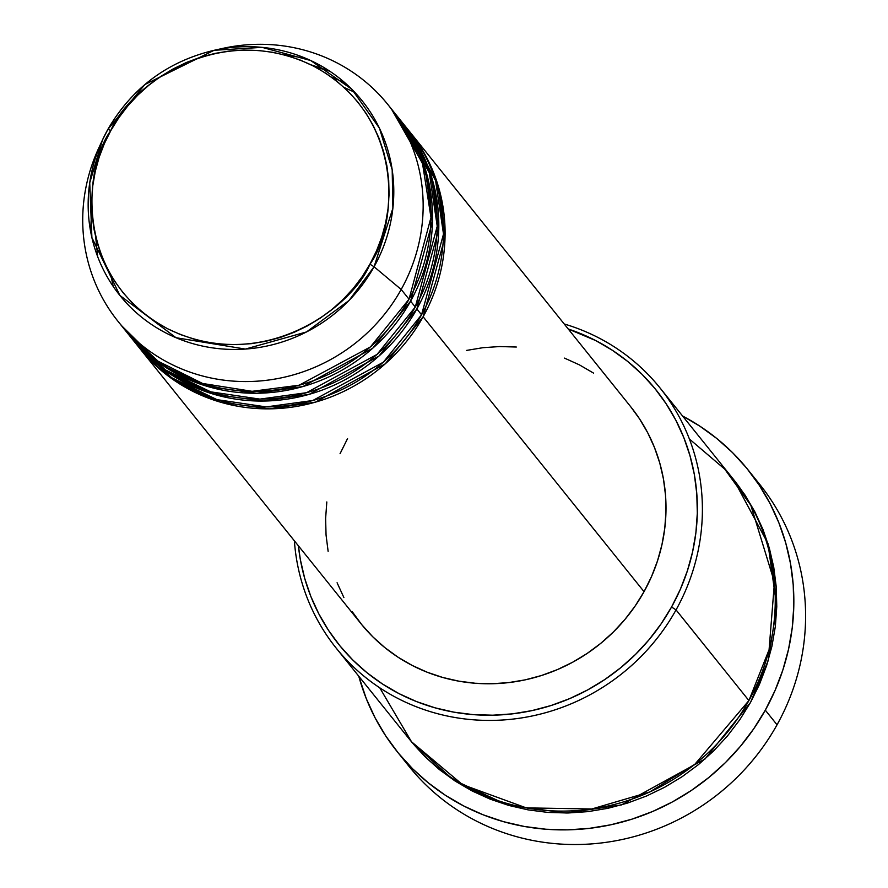<?xml version="1.0" encoding="UTF-8"?>
<svg xmlns="http://www.w3.org/2000/svg" width="888" height="888" viewBox="0 0 888 888"><rect width="100%" height="100%" fill="white"/><g stroke="black" fill="none" stroke-linecap="round" stroke-linejoin="round"><path stroke-width="1.33" d="M122.033 326.151L157.22 360.772L202.597 383.472L252.081 391.308L299.134 385.214L370.429 346.919L409.024 299.212L401.187 289.466L374.081 266.766L369.919 264.191C353.757 305.283 264.202 376.312 167.333 328.616C72.461 277.345 84.305 166.189 110.878 130.481C127.051 89.399 216.605 18.371 313.475 66.067C408.336 117.338 396.503 228.482 369.919 264.191L374.081 266.766L392.885 208.214L392.185 169.719L379.42 128.15L351.87 89.3L310.767 60.55L262.115 47.364L214.108 50.294L144.833 84.549L107.881 129.359L110.878 130.481L118.67 117.938L127.628 106.16L137.673 95.249L148.707 85.337L160.617 76.49L173.304 68.82L186.635 62.382L200.488 57.232L214.718 53.447L229.193 51.038L243.789 50.05L258.341 50.472L272.727 52.303L286.802 55.544L300.421 60.14L313.475 66.067L325.818 73.249L337.329 81.629L347.918 91.12L357.476 101.643L365.9 113.076L373.115 125.33L379.054 138.273L383.649 151.793L386.879 165.734L388.689 179.998L389.077 194.417L388.023 208.869L385.559 223.21L381.685 237.296L376.457 251.004L369.919 264.191L362.138 276.745L353.18 288.522L343.134 299.423L332.101 309.346L320.191 318.182L307.503 325.863L294.172 332.301L280.319 337.44L266.089 341.236L251.604 343.634L237.018 344.633L222.466 344.211L208.081 342.368L194.006 339.138L180.386 334.532L167.333 328.616L154.989 321.434L143.468 313.053L132.878 303.552L123.332 293.04L114.907 281.596L107.692 269.353L101.754 256.399L97.147 242.89L93.928 228.938L92.119 214.685L91.73 200.255L92.774 185.803L95.249 171.473L99.112 157.376L104.34 143.667L110.878 130.481L107.881 129.348A155.389 148.751 141.2 0 1 107.892 129.348L102.464 140.004A155.389 148.751 141.2 0 1 107.881 129.359L102.464 140.004L89.732 182.795L91.897 237.573L119.88 295.415L176.024 337.718L245.366 349.073L306.526 331.934L349.028 300.477L374.081 266.766L401.187 289.466A173.082 165.69 -38.8 0 0 391.775 109.601A173.082 165.69 -38.8 0 0 222.999 48.352L214.108 50.294A155.389 148.751 141.2 0 1 365.623 105.295A155.389 148.751 141.2 0 1 374.081 266.766A155.389 148.751 141.2 0 1 171.107 335.531A155.389 148.751 141.2 0 1 102.464 140.004L98.657 148.274A173.082 165.69 -38.8 0 0 175.103 366.056A173.082 165.69 -38.8 0 0 401.187 289.466L409.024 299.212A173.082 165.69 -38.8 0 0 395.682 114.263L387.856 104.518A173.082 165.69 141.2 0 1 401.187 289.466A173.082 165.69 141.2 0 1 118.026 321.356A173.082 165.69 141.2 0 1 100.666 144.056M409.79 131.812A173.082 165.69 141.2 0 0 409.002 130.847L437.651 184.105L445.043 236.985L423.132 316.761L385.226 363.858L315.495 402.131L269.364 408.857L220.479 402.164L175.08 380.93L139.183 347.674A173.082 165.69 141.2 0 0 139.96 348.651A173.082 165.69 141.2 0 0 423.132 316.761L644.044 591.674A173.082 165.69 -38.8 0 0 630.702 406.726L409.79 131.812A173.082 165.69 141.2 0 1 423.132 316.761L644.044 591.674L635.131 606.038L624.886 619.513L613.386 632.001L600.754 643.356L587.112 653.468L572.594 662.259L557.331 669.63L541.48 675.513L525.197 679.853L508.613 682.606L491.919 683.738L475.258 683.26L458.796 681.152L442.69 677.455L427.095 672.183L412.154 665.412L398.024 657.187L384.837 647.596L372.716 636.729L361.782 624.686L352.148 611.588M136.075 343.745L171.628 377.689L217.016 399.656L266.211 406.915L312.809 400.499L383.316 362.215L421.556 314.807A173.082 165.69 -38.8 0 0 408.225 129.87L403.518 124.02A173.082 165.69 141.2 0 1 416.861 308.957L378.954 356.055L309.235 394.328L263.092 401.054L214.208 394.372L168.809 373.127L132.911 339.871A173.082 165.69 141.2 0 0 133.688 340.848A173.082 165.69 141.2 0 0 416.861 308.957L421.556 314.807L416.861 308.957L438.783 229.182L431.379 176.301L402.73 123.044A173.082 165.69 141.2 0 1 403.518 124.02M178.211 373.504L196.248 382.684M129.803 335.953L165.357 369.885L210.756 391.852L259.94 399.112L306.538 392.696L377.045 354.412L415.295 307.015A173.082 165.69 -38.8 0 0 401.953 122.067L397.258 116.217A173.082 165.69 141.2 0 1 410.589 301.165L372.694 348.263L302.963 386.524L256.832 393.251L207.947 386.569L162.548 365.334L126.64 332.079A173.082 165.69 141.2 0 0 127.428 333.056A173.082 165.69 141.2 0 0 410.589 301.165L415.295 307.015L410.589 301.165L432.512 221.389L425.119 168.498L396.47 115.251A173.082 165.69 141.2 0 1 397.258 116.217M91.808 209.39L90.554 231.069M97.702 256.721L95.738 237.529M379.753 687.812L411.51 741.769L462.548 784.637L526.262 807.88L591.819 808.979L649.628 792.007L694.893 764.246L748.906 700.565L676.046 609.901L671.561 607.015A203.363 194.683 141.2 0 1 456.576 712.62A203.363 194.683 141.2 0 1 298.412 545.831L300.355 559.595L304.695 578.365L310.878 596.536L318.87 613.941L328.571 630.425L339.904 645.809L352.747 659.951L366.988 672.727L382.484 683.993L399.089 693.661L416.639 701.62L434.954 707.803L453.89 712.154L473.226 714.629L492.807 715.195L512.432 713.852L531.901 710.622L551.048 705.527L569.674 698.612L587.601 689.954L604.661 679.631L620.69 667.743L635.53 654.4L649.039 639.737L661.083 623.887L671.561 607.015L680.352 589.277L687.379 570.84L692.585 551.892L695.903 532.6L697.313 513.164L696.791 493.772L694.361 474.592L690.02 455.833L683.838 437.662L675.846 420.246L666.144 403.774L654.811 388.389L641.969 374.237L627.727 361.471L612.232 350.194L595.626 340.537L568.242 328.993A203.363 194.683 141.2 0 1 671.561 607.015L676.046 609.901A207.692 198.834 -38.8 0 0 564.213 323.976A207.692 198.834 141.2 0 1 660.039 387.967A207.692 198.834 141.2 0 1 676.046 609.901L748.906 700.565A207.692 198.834 -38.8 0 0 732.9 478.632L660.039 387.967M753.668 477.189A225.008 215.396 141.2 0 1 777.044 724.797A225.008 215.396 -38.8 0 0 759.706 484.36L747.951 469.741A225.008 215.396 141.2 0 1 765.301 710.167L777.044 724.797L765.301 710.167A225.008 215.396 141.2 0 1 397.18 751.625A225.008 215.396 141.2 0 1 358.774 676.201L366.256 698.567L375.091 717.837L385.825 736.063L398.357 753.091L412.576 768.742L428.327 782.861L445.465 795.337L463.836 806.027L483.25 814.84L503.529 821.678L524.464 826.495L545.865 829.226L567.532 829.858L589.232 828.382L610.789 824.797L631.967 819.158L652.569 811.51L672.405 801.931L691.286 790.509L709.013 777.355L725.441 762.592L740.381 746.364L753.712 728.837L765.301 710.167L775.024 690.542L782.805 670.151L788.555 649.184L792.229 627.838L793.794 606.338L793.217 584.87L790.52 563.658L785.725 542.901L778.876 522.799L770.04 503.529L759.307 485.303L746.775 468.276L732.556 452.636L716.805 438.506L699.655 426.029L682.572 416.006A225.008 215.396 141.2 0 1 747.951 469.741M733.677 479.609L767.954 543.489L776.767 606.881L768.164 660.705L750.471 702.519L705.017 758.996L621.434 804.928L566.111 813.031L507.481 805.061L453.002 779.642L411.755 742.135L424.875 756.576L439.427 769.619L455.244 781.129L472.205 790.997L490.121 799.133L508.835 805.449L528.171 809.889L547.918 812.42L567.92 812.997L587.956 811.632L607.847 808.324L627.394 803.118L646.42 796.059L664.724 787.223L682.15 776.678L698.523 764.535L713.675 750.904L727.472 735.93L739.782 719.746L750.471 702.519L759.451 684.404L766.633 665.578L771.938 646.22L775.335 626.517L776.778 606.67L776.245 586.857L773.759 567.277L769.33 548.118L763.014 529.559L754.856 511.777L744.943 494.949L733.366 479.231M218.437 49.406A173.082 165.69 141.2 0 1 387.856 104.518M127.428 333.056L132.123 338.905A173.082 165.69 -38.8 0 0 415.295 307.015L437.229 226.262L429.304 172.738L399.567 119.17M118.026 321.356L125.852 331.102A173.082 165.69 -38.8 0 0 409.024 299.212L430.98 217.493L422.499 163.337L391.675 109.468M397.18 751.625L408.924 766.244A225.008 215.396 -38.8 0 0 777.044 724.797A225.008 215.396 141.2 0 1 403.219 758.807M336.241 648.173A207.692 198.834 141.2 0 1 294.383 540.814A207.692 198.834 -38.8 0 0 453.213 717.182A207.692 198.834 -38.8 0 0 676.046 609.901A207.692 198.834 141.2 0 1 336.241 648.173L409.102 738.838A207.692 198.834 -38.8 0 0 748.906 700.565L769.086 649.705L774.458 582.295L750.837 505.283L724.719 469.119L689.388 438.994M466.389 350.438L482.961 347.685L499.667 346.553L516.328 347.03M564.491 358.108L579.431 364.879L593.561 373.104M630.669 406.682L639.438 418.703L647.696 432.722L654.489 447.541L659.762 463.003L663.447 478.976L665.523 495.293L665.967 511.799L664.768 528.349L661.937 544.755L657.509 560.883L651.526 576.578L644.044 591.674A173.082 165.69 -38.8 0 1 360.872 623.565L139.96 348.651M343.889 597.569L337.085 582.75M328.127 551.315L326.051 534.998L325.619 518.492L326.817 501.942M340.049 453.713L347.541 438.617M133.688 340.848L138.395 346.697A173.082 165.69 -38.8 0 0 421.556 314.807L443.501 234.066L435.564 180.542L405.838 126.973M305.594 58.264L284.149 54.823M329.814 71.24L314.818 66.767M338.606 79.942L332.345 77.778M214.108 50.294C167.477 61.483 132.068 87.834 107.881 129.348M110.723 274.836L113.276 286.524M203.308 390.776L184.782 381.452M329.293 70.885L311.078 64.857M344.888 82.773L331.424 77.101M354.856 92.385L344 87.379"/></g></svg>
